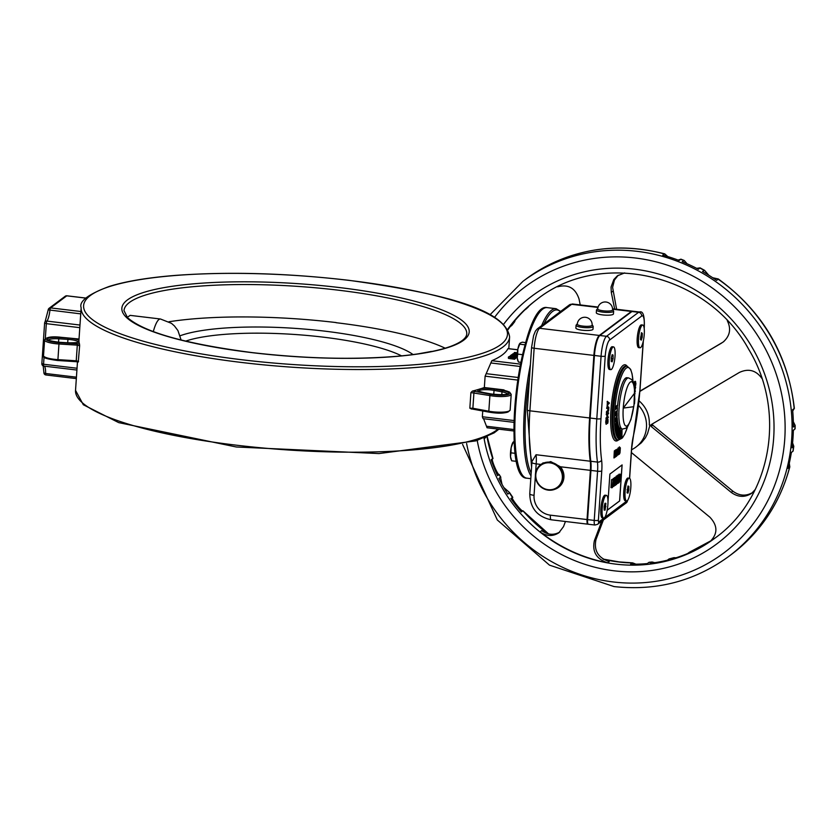 <?xml version="1.0" encoding="UTF-8"?>
<svg xmlns="http://www.w3.org/2000/svg" width="837" height="837" viewBox="0 0 837 837"><rect width="100%" height="100%" fill="white"/><g stroke="black" fill="none" stroke-linecap="round" stroke-linejoin="round"><path stroke-width="1.26" d="M508.551 356.886L514.713 358.163L509.304 356.97L515.948 357.232L509.628 356.614L508.551 356.886L508.477 357.995M514.933 357.985L514.629 359.272L508.634 358.414M514.713 358.163L514.629 359.272M515.728 357.399L515.644 358.518L514.912 358.424M515.948 357.232L515.644 358.518M517.203 354.459L511.825 354.553L517.182 355.202M517.182 355.014L513.416 354.564L517.203 354.637M517.224 354.135L512.84 353.8L517.214 354.323M512.84 353.8L512.799 354.375M517.329 352.764L514.661 352.44L514.19 353.256L517.235 353.915M514.263 352.733L514.148 353.769M517.256 353.716L514.985 353.235L515.194 352.701L515.153 353.329M515.194 352.701L517.308 352.952M517.172 356.123L510.758 355.359L512.914 356.039L509.43 356.353L517.172 356.321M516.178 356.395L513.709 356.081L516.178 356.395M517.203 357.347L515.906 357.901M512.935 356.238L512.893 356.865M510.528 355.526L510.497 356.102M511.156 355.055L512.704 355.003L511.135 355.401M512.704 355.003L512.662 355.579M470.907 392.574L489.896 395.566L488.829 411.208A1.14 0.534 100.4 0 0 489.185 412.16C500.505 414.033 507.494 413.311 510.141 410.025A14.313 3.003 -176.1 0 1 488.829 411.208L472.895 408.268A14.313 3.003 -176.1 0 1 472.863 408.268A1.14 0.544 100.5 0 0 473.219 409.22L469.839 408.215L470.907 392.574L472.392 391.109A214.722 45.01 3.9 0 0 477.843 389.613L481.317 388.546A214.722 45.01 3.9 0 0 484.341 387.531L485.115 376.169L491.832 360.705A214.722 45.01 3.9 0 0 507.965 348.642L508.049 348.652M484.341 387.531L503.759 389.854L506.155 391.266M81.158 307.713A214.722 45.01 3.9 0 0 292.322 367.213A214.722 45.01 3.9 0 0 509.607 336.913C505.307 308.131 437.249 292.615 348.788 280.301C286.746 273.124 229.035 271.491 175.644 275.383C147.887 277.591 125.738 281.284 109.187 286.453C88.167 294.31 78.824 301.393 81.158 307.713L78.95 340.104A214.722 45.01 3.9 0 0 78.94 340.387L79.002 341.873A214.722 45.01 3.9 0 0 79.505 344.08L79.63 345.744L77.328 345.158L77.37 343.798L59.05 342.636A13.172 2.762 -176.1 0 1 45.815 338.901A13.172 2.762 -176.1 0 1 60.013 337.175L59.584 337.133M58.088 337.018L79.023 339.016M59.05 342.636L57.92 359.628A14.313 3.003 -176.1 0 1 43.524 355.641L44.581 340A14.313 3.003 3.9 0 0 58.988 343.997L77.297 345.147L76.261 360.789L78.563 361.385L78.28 361.95L79.63 345.744M503.759 389.854A3.432 0.722 3.9 0 0 502.43 390.126L503.1 390.241M483.075 418.657L514.033 422.361L483.075 418.657L482.353 416.763L482.74 410.977M513.939 429.538L486.475 426.253L487.061 427.77L513.949 430.982M86.221 298.108L66.876 295.796A2.291 2.291 0 0 0 65.234 296.235L65.234 296.235A2.291 2.176 53.2 0 1 66.761 295.827A2.291 0.534 -83.2 0 1 66.876 295.796A2.291 0.534 -83.2 0 1 66.981 295.859M79.975 325.049L46.956 321.094A2.291 2.061 -143.4 0 0 44.685 322.956L46.328 323.657A2.291 0.534 -83.2 0 1 46.956 321.094A11.456 2.647 96.8 0 0 49.927 310.182A2.291 0.534 -83.2 0 1 50.618 307.901A2.291 2.176 -126.8 0 0 49.101 308.298L49.101 308.298A2.291 2.176 -126.8 0 0 48.253 309.868L80.739 313.875M46.045 374.924A2.291 0.534 -83.2 0 1 45.93 374.966A2.291 0.534 -83.2 0 1 45.616 373.49A2.291 0.837 -178.5 0 1 43.911 372.632L43.911 372.632A2.291 0.837 -178.5 0 1 43.995 372.434M168.959 321.753A171.773 36.012 -176.1 0 1 336.139 322.569L336.129 322.695M127.255 317.369L130.153 315.371L160.463 319.002A28.625 6.633 96.8 0 0 153.297 331.64M486.475 426.253L483.577 418.72M180.175 335.752A125.968 26.407 -176.1 0 1 302.46 328.92A125.968 26.407 -176.1 0 1 413.049 354.564M185.626 341.14A120.81 25.33 -176.1 0 1 294.551 334.465A120.81 25.33 -176.1 0 1 401.572 355.871M445.158 348.192A171.198 35.886 3.9 0 0 336.003 322.684L336.139 322.569M565.446 521.493L563.521 526.599L558.917 532.74C552.818 536.684 546.519 536.391 540.001 531.851C560.434 547.722 582.96 558.038 607.578 562.809L609.221 561.575C598.089 557.829 593.684 550.474 596.007 539.499L594.375 540.733C592.041 551.698 596.446 559.064 607.578 562.809M601.73 521.21L594.375 540.733M603.372 519.986L596.007 539.499M761.879 378.376C755.978 370.226 748.487 368.249 739.395 372.434L651.123 424.662L651.102 426.399L652.745 425.175L652.4 423.899M651.102 426.399L731.224 492.397C738.088 497.335 744.909 497.628 751.699 493.275L755.215 489.54M652.745 425.175L732.867 491.173L731.224 492.397M639.897 391.402L723.189 342.019C729.99 335.982 731.35 328.868 727.28 320.676M639.918 391.141L721.745 342.992M580.229 304.919L579.037 298.976C575.364 288.054 568.239 283.994 557.662 286.809M669.119 558.98L667.309 560.225A148.871 141.422 53.2 0 1 650.234 563.28L652.117 561.993L649.041 562.307L647.294 563.583A148.871 141.422 53.2 0 1 630.659 564.148L632.626 562.872L635.953 564.18M652.117 561.993L654.754 562.684M689.364 552.284L687.596 553.539A148.871 141.422 53.2 0 1 672.216 558.928L673.994 557.651L675.982 557.798M528.838 306.164L526.839 307.985A148.871 141.422 53.2 0 1 537.281 299.217M515.33 320.121L513.186 322.747A148.871 141.422 53.2 0 1 524.726 310.004L526.389 308.738M507.944 329.788A148.871 141.422 53.2 0 1 510.099 326.775L511.805 325.415M486.998 436.684A148.871 141.422 -126.8 0 0 492.721 458.561C490.189 457.849 498.067 476.075 499.176 474.485L497.596 475.657A148.871 141.422 53.2 0 1 491.141 459.743L492.993 458.561L487.218 436.59M500.829 477.268L499.176 474.485A148.871 141.422 -126.8 0 0 500.505 477.247L502.001 484.299M503.822 487.521L509.513 492.512L507.871 494.112A148.871 141.422 53.2 0 1 498.936 478.419L500.505 477.247M509.451 492.93A148.871 141.422 -126.8 0 0 512.411 497.335C510.403 497.9 522.853 513.091 522.937 510.79L521.367 511.962A148.871 141.422 53.2 0 1 510.842 498.517L512.809 497.398L509.513 492.512M548.612 533.933L522.937 510.79A148.871 141.422 -126.8 0 0 547.963 533.776M715.028 538.076L710.058 541.591C717.895 533.797 717.822 525.657 709.87 517.182L631.38 452.535M484.257 438.881L484.121 437.918L484.257 438.881L485.826 437.207M678.085 260.087L680.941 259.177L679.184 260.495A171.773 163.184 -126.8 0 0 662.716 255.107L664.724 253.862L667.759 256.561M696.656 268.342L700.088 267.871L698.351 269.232A171.773 163.184 -126.8 0 0 682.176 261.678L684.195 260.453L687.083 263.76M712.716 277.748L718.292 278.972L716.618 280.395A171.773 163.184 -126.8 0 0 702.505 271.502L704.566 270.33L708.803 275.247M793.33 421.733L795.15 425.426L793.392 427.006A171.773 163.184 -126.8 0 0 792.597 409.691L794.365 408.383L792.712 410.967M792.576 442.888L793.79 446.267L792.022 447.816A171.773 163.184 -126.8 0 0 793.005 437.814A171.773 163.184 -126.8 0 0 793.35 430.208L795.098 428.868L795.15 425.426M794.282 429.507L793.34 430.616M789.291 463.248L789.814 466.879L788.046 468.385A171.773 163.184 -126.8 0 0 791.363 452.419L793.099 451.101L793.79 446.267M792.032 451.917L791.31 452.733M752.494 492.637C745.84 496.362 739.301 495.881 732.867 491.173M559.712 532.091C553.749 535.418 547.722 534.927 541.644 530.627L540.001 531.851M616.597 309.272L612.6 287.363L614.421 280.071L618.219 275.227M624.674 272.914L617.382 275.812L613.793 279.579L611.062 287.018L611.303 292.395L612.946 291.171M614.661 309.041L611.303 292.395M723.995 341.381L723.388 341.758M649.303 424.924L650.673 425.468M638.547 405.401A28.625 27.192 53.2 0 1 635.963 447.063L641.393 442.752L645.411 437.814L647.545 433.545L649.878 425.395M649.313 424.903C649.753 415.267 646.331 407.242 639.049 400.829M635.963 447.063A28.625 27.192 53.2 0 1 631.579 449.71M550.191 462.202A14.313 13.601 -126.8 0 0 540.66 464.702A14.313 13.601 -126.8 0 0 535.994 479.643A14.313 13.601 -126.8 0 0 548.287 490.137A14.313 13.601 -126.8 0 0 557.808 487.636A14.313 13.601 -126.8 0 0 562.485 472.696A14.313 13.601 -126.8 0 0 550.191 462.202M548.183 489.676A13.737 13.057 53.2 0 1 538.055 468.197A13.737 13.057 53.2 0 1 561.041 470.949A13.737 13.057 53.2 0 1 548.183 489.676M618.512 480.156L618.543 482.394L619.024 482.719L619.61 481.589L620.301 474.181L619.506 480.909L618.763 481.463L619.118 475.071L618.512 480.156L617.811 480.061M618.041 482.332L619.024 482.719M618.878 475.039L618.93 474.255L620.029 474.38M618.93 474.255L620.301 474.181M617.685 475.971L617.748 475.144L618.846 475.27M617.748 475.144L619.118 475.071M614.661 479.423L615.383 485.282L615.917 477.456L615.247 483.838L614.484 478.534L613.95 486.349L614.661 479.423M614.515 478.209L614.567 477.519L615.676 477.645M614.567 477.519L615.917 477.456M614.253 485.408L615.09 485.502M613.291 486.276L613.95 486.349M613.312 479.402L613.385 478.398L614.484 478.534M613.385 478.398L614.86 478.251M612.088 487.751L610.979 487.615L611.512 479.8L613.071 479.591L612.088 487.751L613.301 486.245L613.929 482.667L613.751 479.674L613.071 479.591L613.751 479.674M611.512 479.8L612.611 479.936M613.008 480.49L613.657 482.865L612.412 486.653L613.029 480.48M611.962 479.455L612.642 479.538M612.485 485.481L613.207 485.565M617.413 480.815L618.177 483.19L618.166 476.18L617.162 476.535L616.628 484.351L617.413 480.815M618.166 476.18L617.057 476.044M617.988 478.011L617.162 480.176L617.371 477.236L617.936 477.059L617.988 478.011L617.319 477.927M617.225 479.256L617.79 479.319M616.953 483.347L617.832 483.451M615.603 483.127L616.053 476.399L617.162 476.535M616.053 476.399L616.576 476.012M616.168 484.696L616.273 483.2L616.168 484.696M615.54 483.116L616.273 483.2M622.048 464.964L619.589 500.944L607.432 510.036M582.845 326.095A7.439 1.559 -176.1 0 1 577.289 324.191A7.439 7.439 0 0 1 585.22 317.275A7.439 7.439 0 0 1 592.136 325.206A7.439 1.559 -176.1 0 1 582.845 326.095M593.203 326.399L593.014 329.192A8.59 1.8 -176.1 0 1 582.301 330.217A8.59 1.8 -176.1 0 1 575.877 328.02L576.065 325.227A8.59 1.8 3.9 0 0 582.489 327.424A8.59 1.8 3.9 0 0 593.203 326.399L592.157 324.725M603.289 310.809A7.439 1.559 -176.1 0 1 597.723 308.905A7.439 7.439 0 0 1 605.653 301.99A7.439 7.439 0 0 1 612.569 309.92A7.439 1.559 -176.1 0 1 603.289 310.809M613.636 311.113L613.448 313.906A8.59 1.8 -176.1 0 1 602.734 314.932A8.59 1.8 -176.1 0 1 596.31 312.745L596.499 309.952A8.59 1.8 3.9 0 0 602.922 312.138A8.59 1.8 3.9 0 0 613.636 311.113L612.59 309.439M615.226 408.372L615.226 409.534L614.954 408.393A36.075 8.349 -83.2 0 0 614.578 415.047L614.923 415.999M617.246 411.281A25.769 5.964 -83.2 0 1 617.413 408.121A25.769 5.964 -83.2 0 1 617.424 407.964M617.58 405.924A25.769 5.964 -83.2 0 1 626.913 377.717L628.577 377.916A25.769 5.964 96.8 0 0 627.227 378.366A25.769 5.964 96.8 0 0 619.066 408.32A25.769 5.964 96.8 0 0 622.446 429.078L625.804 428.23L628.095 425.824L630.952 419.463L634.007 404.92L634.551 389.142L633.316 382.499L631.621 379.517L628.577 377.916M622.446 429.078L620.792 428.879A25.769 5.964 -83.2 0 1 617.58 421.597M617.497 420.917A25.769 5.964 -83.2 0 1 617.256 417.778M617.204 416.324A25.769 5.964 -83.2 0 1 617.193 413.133M621.18 431.557L621.912 430.092L621.18 431.557L620.991 438.787A36.075 8.349 -83.2 0 1 619.349 439.08L619.349 439.08A36.075 8.349 -83.2 0 1 617.842 438.013L618.041 436.37L618.459 437.625M617.769 436.297L619.411 429.35L617.769 436.297L618.104 437.814M616.597 433.712L618.417 427.404L616.597 433.712L616.89 435.512M616.022 432.007L617.57 424.432L615.697 429.956L615.927 432.007M617.089 420.666L615.122 425.175L615.279 427.445L615.362 425.363L617.235 421.241L615.467 425.374L615.634 427.247M616.848 416.167L614.871 419.557L614.546 421.576L614.965 422.005L615.216 419.787L615.3 421.827M644.197 326.89A3.432 0.722 3.9 0 0 644.312 326.723C644.626 315.643 643.025 310.736 639.489 312.013L632.856 311.218A17.179 3.976 96.8 0 0 631.956 311.51L599.867 335.511A17.179 3.976 96.8 0 0 594.427 355.474L590.169 418.04A81.304 18.832 96.8 0 0 590.807 461.281A17.179 3.976 -83.2 0 1 590.943 470.425L587.584 519.62A5.723 1.329 96.8 0 0 588.338 524.234L594.981 525.029L597.566 524.328A3.432 3.264 -126.8 0 0 598.821 521.974A2.291 0.534 -83.2 0 1 598.403 520.164L601.761 470.969A20.611 4.771 96.8 0 0 601.594 460.005A77.872 18.037 -83.2 0 1 600.976 418.584L605.245 356.028A13.737 3.181 -83.2 0 1 609.598 340.052L641.676 316.051A13.737 3.181 -83.2 0 1 644.197 326.89L644.134 327.958M606.344 424.087L606.009 419.829L606.103 422.183L606.752 419.933L606.699 423.417L607.285 420.666L606.699 423.417M606.951 423.334L607.338 421.137M607.997 501.719L609.891 474.056L622.1 464.922L619.652 500.955L607.432 510.089L607.599 507.578M607.432 418.918L606.626 420.551L607.432 418.918L608.039 419.483L607.62 423.271M607.819 423.103L607.756 419.651L606.689 423.899L606.386 422.162M606.009 419.829L605.716 422.183L606.448 424.097L607.756 419.651M608.154 412.808L606.438 413.687L608.269 412.714L608.321 413.635M607.505 417.129L608.122 416.763L608.196 417.642L606.406 418.908L607.4 417.286L607.578 414.597L606.647 414.681L608.593 412.955L606.291 414.221L606.595 414.849M607.756 414.137L608.562 413.426L607.672 414.524L607.578 417.579L608.311 416.993M606.26 414.681L607.495 414.231M606.898 414.775L606.94 417.558L605.978 418.72L608.049 417.673M607.139 414.597L607.4 417.286M607.453 401.624L607.024 408.623M608.206 406.949L607.066 407.713L608.813 407.253M607.808 408.037L607.955 410.214L606.584 411.48L607.107 412.003L606.825 412.662L606.438 412.013L606.49 412.84M608.645 410.726L608.865 407.337L608.645 410.726L607.076 412.453L608.551 410.611L608.74 407.703L607.348 408.435L608.415 407.2M607.756 404.627L609.001 403.612M607.777 403.58L608.959 402.691L609.242 403.413L607.819 404.48L607.411 407.044M607.704 401.582L607.85 404.02L609.273 402.932M607.369 407.075L607.369 401.31M615.488 449.919L616.011 450.432L615.488 449.919L615.226 452.116M615.687 456.709L616.105 450.327M614.703 450.756L614.536 457.567L614.306 451.216L613.96 457.954M614.724 456.416L614.85 457.274L615.593 456.876L615.164 452.89L614.504 457.682M614.044 457.797L614.651 457.483L614.85 452.911M618.062 451.666L617.685 454.617L618.166 451.771L618.281 454.02M617.392 454.365L618.009 454.658M618.135 454.554L618.25 451.467L617.685 454.617M618.522 450.536L617.852 450.557L618.281 448.444L617.204 453.644L617.298 455.119L618.355 454.711L617.57 454.941L617.486 453.633L618.794 448.339L618.114 454.92M618.689 449.814L619.558 447.136L620.343 447.858L619.997 452.848L619.338 454.209L618.689 453.748L619.296 448.642L618.941 451.258M620.343 447.858L619.422 454.052M618.93 448.486L619.673 447.146M619.851 447.732L619.066 451.164L619.443 453.717L620.238 450.285L619.694 447.931M617.015 449.207L615.917 450.097M616.681 452.587L616.032 453.382L616.681 452.587M615.687 456.657L617.026 455.705L615.959 456.604L615.791 456.102L616.963 454.993L616.974 453.215L616.011 453.748L617.141 452.315L617.204 449.877L616.482 450.076L617.455 449.343L616.785 455.903M615.781 453.947L616.974 453.215M616.377 453.748L616.503 455.265L615.77 455.401M634.823 385.595L635.534 385.47L635.576 382.237L634.53 386.485L634.456 382.561L634.205 384.664M634.205 385.752L634.258 384.664M635.66 381.724L634.927 382.174L635.063 381.243L634.676 382.017L634.645 384.717L634.425 383.377M635.084 385.731L635.409 383.628L634.833 385.878M634.247 381.818L633.818 384.664M634.258 385.784L634.603 382.164M634.3 384.528L634.53 386.014L635.586 381.756L635.681 385.365M635.084 383.472L635.283 382.352M634.739 396.989L634.655 397.889M634.728 394.091L634.99 392.951L634.927 393.861M635.168 390.753L635.084 391.653M634.708 390.984L635.356 390.994L634.739 390.555M634.383 387.395L635.429 386.704L635.356 387.615M635.597 387.395L634.697 391.067L635.021 387.845M634.645 398.496L634.341 403.957M634.341 401.791L634.132 403.852M633.672 406.719A22.327 5.168 -83.2 0 1 626.484 426.064A22.327 5.168 -83.2 0 1 623.241 408.069L634.603 393.139L623.303 408.079L633.735 406.709A22.327 5.168 96.8 0 0 634.655 393.149M634.603 393.139A22.327 5.168 -83.2 0 0 630.313 382.111A22.327 5.168 -83.2 0 0 623.241 408.069L623.303 408.079M531.934 462.087A81.304 18.832 -83.2 0 1 529.884 410.821L534.142 348.265L593.872 355.411A17.179 3.976 -83.2 0 1 599.313 335.438L539.583 328.292A3.432 3.264 -126.8 0 0 537.302 328.889L535.429 331.096L533.598 335.606L531.579 347.386A3.432 0.722 -176.1 0 0 534.142 348.265A17.179 3.976 -83.2 0 1 539.583 328.292L571.671 304.302A3.432 3.264 -126.8 0 0 569.38 304.898L572.571 303.998A17.179 3.976 -83.2 0 0 571.671 304.302L597.963 307.441M593.872 355.411L589.614 417.966A81.304 18.832 96.8 0 0 590.252 461.218L536.057 454.732L531.966 461.543L529.769 493.861A5.723 1.203 3.9 0 0 534.048 495.326L535.377 475.751M588.076 524.077A5.723 1.329 -83.2 0 1 587.783 524.171A5.723 1.329 -83.2 0 1 587.04 519.557L550.401 515.163A18.184 17.274 53.2 0 1 534.048 495.326M538.275 467.025A14.543 13.821 53.2 0 1 540.702 464.409L550.715 461.595L560.434 466.774L590.388 470.352A17.179 3.976 96.8 0 0 590.252 461.218M612.59 309.198L631.401 311.448A17.179 3.976 -83.2 0 1 632.301 311.144A17.179 3.976 -83.2 0 1 632.573 311.228M631.401 311.448L599.313 335.438M590.388 470.352L587.04 519.557M560.434 466.774A14.543 13.821 53.2 0 1 558.593 487.333A14.543 13.821 53.2 0 1 554.91 489.268M604.188 510.026L605.109 510.131L604.188 510.12L604.115 506.709L604.963 503.299L605.883 503.309L605.109 510.131M604.157 506.511L605.957 506.73M606.699 512.432A11.456 2.647 -83.2 0 1 603.676 518.082A11.456 2.647 -83.2 0 1 602.399 506.406A11.456 2.647 -83.2 0 1 606.396 495.347A11.456 2.647 -83.2 0 1 606.699 512.432M603.676 518.082L602.347 517.925A11.456 2.647 -83.2 0 1 601.761 517.528A11.456 2.647 -83.2 0 1 601.081 506.239A11.456 2.647 -83.2 0 1 604.408 495.441A11.456 2.647 -83.2 0 1 605.067 495.19L606.396 495.347M627.07 489.708L628.838 489.917L627.938 493.15L627.059 492.815L627.959 486.015L628.849 486.349L627.907 486.234M628.849 486.349L628.838 489.917M626.442 500.913A11.456 2.647 -83.2 0 1 625.365 488.934A11.456 2.647 -83.2 0 1 629.309 478.209A11.456 2.647 -83.2 0 1 630.585 489.896A11.456 2.647 -83.2 0 1 626.589 500.944A11.456 2.647 -83.2 0 1 626.442 500.913M626.589 500.944L625.26 500.788A11.456 2.647 -83.2 0 1 625.113 500.756A11.456 2.647 -83.2 0 1 624.674 500.39A11.456 2.647 -83.2 0 1 623.994 489.101A11.456 2.647 -83.2 0 1 627.321 478.304A11.456 2.647 -83.2 0 1 627.991 478.053L629.309 478.209M611.282 358.382L613.05 358.602L612.15 361.825L611.272 361.49L611.282 357.922L612.182 354.689L613.061 355.034L612.119 354.919M613.061 355.034L613.05 358.602M610.654 369.598A11.456 2.647 -83.2 0 1 609.577 357.619A11.456 2.647 -83.2 0 1 613.531 346.895A11.456 2.647 -83.2 0 1 614.797 358.581A11.456 2.647 -83.2 0 1 610.811 369.63A11.456 2.647 -83.2 0 1 610.654 369.598M610.811 369.63L609.482 369.473A11.456 2.647 -83.2 0 1 609.326 369.431A11.456 2.647 -83.2 0 1 608.886 369.075A11.456 2.647 -83.2 0 1 608.206 357.786A11.456 2.647 -83.2 0 1 611.533 346.978A11.456 2.647 -83.2 0 1 612.203 346.727L613.531 346.895M640.525 337.06L642.188 337.259L641.236 340.167L640.431 339.32L641.529 332.655L642.335 333.503L642.188 337.259M641.288 333.377L642.335 333.503M644.323 332.99A11.456 2.647 -83.2 0 1 640.023 347.784A11.456 2.647 -83.2 0 1 638.757 336.097A11.456 2.647 -83.2 0 1 642.743 325.038A11.456 2.647 -83.2 0 1 644.323 332.99M640.023 347.784L638.694 347.617A11.456 2.647 -83.2 0 1 638.108 347.219A11.456 2.647 -83.2 0 1 637.428 335.94A11.456 2.647 -83.2 0 1 640.755 325.133A11.456 2.647 -83.2 0 1 641.414 324.882L642.743 325.038M514.232 441.381L512.882 442.909L511.135 447.774A9.165 2.124 -83.2 0 1 512.935 442.375A9.165 2.124 -83.2 0 1 513.008 442.26M513.416 441.831L512.882 442.909L514.337 443.087M510.957 452.838L510.518 456.72A9.165 2.124 -83.2 0 1 511.135 447.774L510.957 452.838L515.278 453.351M511.051 459.189A9.165 2.124 -83.2 0 1 510.947 458.948A9.165 2.124 -83.2 0 1 510.518 456.72L511.669 460.789L516.607 461.375M525.688 342.595L522.267 342.187L520.154 343.086L517.862 349.039A9.165 2.124 -83.2 0 1 519.662 343.63A9.165 2.124 -83.2 0 1 519.746 343.526M520.154 343.086L519.62 344.164L525.061 344.823M517.684 354.093L517.256 357.974A9.165 2.124 -83.2 0 1 517.862 349.039L517.684 354.093L522.57 354.679M517.779 360.454A9.165 2.124 -83.2 0 1 517.684 360.203A9.165 2.124 -83.2 0 1 517.256 357.974L518.396 362.044L520.907 362.348M510.57 357.661L510.486 358.78M510.172 356.803L510.131 357.399M511.585 356.907L511.533 357.577M516.952 356.478L516.879 357.598M516.167 356.761L516.094 357.88M520.541 364.147L491.832 360.705M507.965 348.642L517.716 349.803M491.382 394.018A1.14 0.534 -79.6 0 1 491.507 394.007L483.545 392.543A1.14 0.534 100.4 0 0 483.409 392.553L491.382 394.018A11.456 2.396 3.9 0 0 506.95 394.122A11.456 2.396 3.9 0 0 502.639 390.565L494.667 389.1A11.456 2.396 3.9 0 0 481.317 388.546M483.66 392.595A1.14 0.534 100.4 0 0 483.545 392.543L478.68 391.235M477.843 389.613A11.456 2.396 3.9 0 0 483.409 392.553M478.743 391.025A10.306 2.155 -176.1 0 1 494.029 390.387A1.14 0.534 -79.6 0 1 494.667 389.1M493.757 394.363L494.029 390.387L502.001 391.852A1.14 0.534 -79.6 0 1 502.639 390.565M501.802 394.761L502.001 391.852A10.306 2.155 -176.1 0 1 507.18 393.892M502.43 390.126A13.172 2.762 -176.1 0 1 508.718 394.311A13.172 2.762 -176.1 0 1 490.534 394.279L474.6 391.339A13.172 2.762 -176.1 0 1 474.579 391.339A3.432 0.722 3.9 0 0 472.392 391.109M469.839 408.215L472.863 408.268L473.93 392.626L472.895 408.268A1.14 0.534 100.4 0 0 473.25 409.22L489.185 412.16A1.14 0.534 100.4 0 0 489.31 412.149A13.172 2.762 3.9 0 0 508.917 411.113M473.219 409.22A1.14 0.544 100.5 0 0 473.24 409.22L473.25 409.22A1.14 0.534 100.4 0 0 473.376 409.209L489.059 412.107M471.168 408.979A3.432 0.722 -176.1 0 1 473.104 409.167M48.651 340.063A10.306 2.155 -176.1 0 1 58.778 338.807L58.852 337.447A11.456 2.396 3.9 0 0 47.521 339.131A11.456 2.396 3.9 0 0 59.04 342.27L59.029 342.27M58.548 342.207L58.778 338.807L67.933 339.383L68.006 338.033L58.852 337.447M78.94 340.387A11.456 2.396 3.9 0 0 68.006 338.033M67.703 342.793L67.933 339.383A10.306 2.155 -176.1 0 1 78.27 342.04M68.184 342.856L68.195 342.856A11.456 2.396 3.9 0 0 79.002 341.873M59.04 342.27L68.195 342.856M78.322 362.002L76.146 361.699A13.172 2.762 3.9 0 0 76.177 361.668L57.837 360.506L76.146 361.699L76.261 360.789A14.313 3.003 -176.1 0 1 76.23 360.789L77.297 345.147A14.313 3.003 3.9 0 0 77.328 345.158L77.391 343.798A13.172 2.762 -176.1 0 1 77.37 343.798A3.432 0.722 3.9 0 1 79.505 344.08M78.28 361.95A3.432 0.722 -176.1 0 0 76.188 361.668L76.23 360.789L57.92 359.628L57.837 360.538C46.338 359.01 41.568 357.378 43.524 355.641M473.93 392.626A14.313 3.003 3.9 0 0 473.962 392.626A1.14 0.534 100.4 0 1 474.6 391.339A1.14 0.544 100.5 0 0 473.93 392.626M490.534 394.279A1.14 0.534 100.4 0 0 489.896 395.566A14.313 3.003 3.9 0 0 511.208 394.384L509.587 392.114L502.765 390.147M531.181 473.041A84.746 19.628 -83.2 0 1 529.549 377.089M544.04 323.846A84.746 19.628 -83.2 0 1 560.319 311.678M560.654 311.416L556.082 308.686A85.887 19.889 96.8 0 0 541.602 325.677M530.407 364.524A85.887 19.889 96.8 0 0 530.993 475.855M530.804 478.659L526.818 478.178A85.887 19.889 -83.2 0 1 517.276 390.544A85.887 19.889 -83.2 0 1 547.231 307.629L556.082 308.686M541.644 310.035A84.746 19.628 96.8 0 0 516.429 390.44A84.746 19.628 96.8 0 0 521.953 474.527M490.796 362.955L520.091 366.46M485.115 376.169L517.789 380.082M518.187 377.497L486.14 373.658M514.085 420.561L482.353 416.763M80.907 311.521L50.618 307.901L66.761 295.827L86.169 298.15M76.429 377.173L45.616 373.49A11.456 2.647 96.8 0 0 44.162 366.125M45.303 338.661L46.328 323.657L79.797 327.665M65.234 296.235L49.101 308.298A2.291 2.291 0 0 0 48.19 309.889L45.062 321.858A2.291 2.291 0 0 0 44.612 323.072L41.85 363.656A2.291 2.291 0 0 0 43.859 366.093L76.91 370.048L43.89 366.093A2.291 0.534 -83.2 0 1 43.859 366.093A2.291 0.534 -83.2 0 1 43.566 364.241L41.923 363.551M77.035 368.249L43.566 364.241L44.047 357.075M251.989 352.639A174.065 36.483 3.9 0 0 462.913 321.22A174.065 36.483 3.9 0 0 171.7 286.369A174.065 36.483 3.9 0 0 251.989 352.639M124.002 310.632A171.773 36.012 -176.1 0 1 297.836 286.39A171.773 36.012 -176.1 0 1 466.764 333.994C466.387 338.336 460.988 342.479 450.547 346.424C437.939 350.975 419.912 354.281 396.497 356.332C352.387 359.847 304.26 358.602 252.115 352.597C185.94 343.976 144.424 332.331 127.548 317.673L124.002 310.632M348.673 280.343A212.431 44.528 -176.1 0 1 446.665 361.218A212.431 44.528 -176.1 0 1 91.264 318.677A212.431 44.528 -176.1 0 1 348.673 280.343M498.067 429.088A214.722 45.01 -176.1 0 1 236.034 445.148A214.722 45.01 -176.1 0 1 75.529 390.377L77.475 361.835M430.113 351.833A28.625 6.633 -83.2 0 1 431.473 351.435L417.998 353.884M603.446 559.325A148.871 141.422 -126.8 0 0 618.752 562.004A148.871 141.422 -126.8 0 0 632.238 562.977M648.863 562.401A148.871 141.422 -126.8 0 0 651.814 562.098M668.878 559.043A148.871 141.422 -126.8 0 0 673.795 557.745M689.175 552.357A148.871 141.422 -126.8 0 0 711.262 540.597L689.28 552.305M528.419 306.802A148.871 141.422 -126.8 0 0 526.295 308.822M514.755 321.575A148.871 141.422 -126.8 0 0 511.679 325.593M507.672 329.307A148.871 141.422 53.2 0 1 536.632 299.698C600.422 248.662 707.589 273.636 748.812 349.5C786.801 411.94 771.212 498.015 714.955 538.139A148.871 141.422 53.2 0 1 615.886 564.138A148.871 141.422 53.2 0 1 483.985 437.981M710.655 541.12L709.441 542.041M477.216 440.429A154.594 146.862 -126.8 0 0 614.076 570.803A154.594 146.862 -126.8 0 0 760.122 362.902A154.594 146.862 -126.8 0 0 503.665 324.243M494.583 317.338A166.05 157.743 53.2 0 1 770.134 358.56A166.05 157.743 53.2 0 1 613.312 581.966A166.05 157.743 53.2 0 1 466.596 443.464M789.615 467.213A171.773 163.184 53.2 0 1 731.538 554.335L728.671 556.479A171.773 163.184 -126.8 0 0 791.708 438.776A171.773 163.184 -126.8 0 0 703.519 273.793A171.773 163.184 -126.8 0 0 522.916 281.358L525.782 279.213A171.773 163.184 53.2 0 1 664.296 253.925M680.753 259.324A171.773 163.184 53.2 0 1 683.745 260.506M699.92 268.049A171.773 163.184 53.2 0 1 704.074 270.33M718.188 279.213A171.773 163.184 53.2 0 1 794.167 408.508M794.972 425.834A171.773 163.184 53.2 0 1 794.92 429.025M793.591 446.634A171.773 163.184 53.2 0 1 792.932 451.248M618.836 479.182L619.704 479.287M618.742 480.815L619.506 480.909M612.674 482.75L613.657 482.865M615.247 408.226L615.415 406.677L614.965 408.215A36.075 8.349 -83.2 0 1 626.254 368.113A36.075 8.349 -83.2 0 1 633.013 381.714M617.455 405.893L615.624 406.928L616.963 405.516L615.415 406.677M615.802 409.147L615.729 406.939L615.509 409.366L617.361 407.985L615.31 409.377M616.879 411.124L614.975 413.311L614.578 415.047L616.974 411.166M614.829 421.346L614.546 421.429A36.075 8.349 -83.2 0 1 614.578 415.215L614.86 415.016M615.153 426.996L614.871 427.111A36.075 8.349 -83.2 0 1 614.546 421.576L614.829 421.482M615.823 431.725L615.54 431.871A36.075 8.349 -83.2 0 1 614.892 427.236L615.164 427.1M616.974 435.512L616.534 435.543A36.075 8.349 -83.2 0 1 615.572 431.976L615.844 431.819M618.072 437.782L617.811 437.971A36.075 8.349 -83.2 0 1 616.566 435.617L616.827 435.439M619.652 438.86L620.51 430.228L619.547 438.87M627.656 426.441A36.075 8.349 -83.2 0 1 621.713 438.274M621.263 438.578L621.316 438.609A36.075 8.349 -83.2 0 1 621.033 438.766L621.044 437.594L621.514 438.379M633.065 381.839L632.061 373.794L630.638 369.347L627.175 366.208A37.215 8.621 96.8 0 0 625.218 366.857A37.215 8.621 96.8 0 0 613.437 410.13A37.215 8.621 96.8 0 0 618.323 440.116L622.404 437.939L624.841 433.943L627.74 426.315M617.12 408.184L617.287 405.778L617.361 407.985M615.938 407.19L617.486 406.029M615.488 415.644L615.3 413.562L617.12 411.48L617.089 413.321L615.488 415.644L615.519 413.792M616.576 410.988L614.975 413.311M615.08 415.884L614.85 415.152M615.446 419.996L616.806 416.397L617.11 418.28L615.509 421.67L615.446 419.996L617.036 416.606M617.141 416.46L616.471 416.167M615.059 422.005L617.089 418.343L616.942 416.209M616.827 416.198L614.871 419.557M615.844 427.079L615.708 425.562M617.371 422.748L615.875 426.985M617.235 421.241L617.403 422.654M617.382 420.969L616.639 420.844M615.373 427.445L617.392 422.706L617.183 420.708M615.122 425.175L617.068 420.697M616.084 431.547L617.706 425.175L615.697 429.956M617.905 424.757L617.089 424.851M616.555 431.463L617.968 426.326L617.706 424.505M617.968 426.326L616.283 431.808M616.576 431.4L616.314 430.281M617.706 425.175L617.968 426.295M618.669 427.686L617.8 428.031M616.806 435.366L616.859 433.828L617.036 435.543L617.57 434.748L618.784 429.067L618.47 427.425M618.428 428.272L617.225 433.953M618.417 436.454L619.39 430.417M618.198 437.824L619.809 430.814M619.662 429.643L618.742 430.26M619.809 430.825L619.464 429.381M619.882 431.453L619.704 438.891L620.541 431.515M619.171 437.615L619.84 437.688M621.431 437.594L621.839 431.536M621.933 437.196L622.017 430.103L620.761 437.615M607.516 419.85L607.589 421.137L607.4 419.829M606.208 424.108L606.49 423.512M605.716 422.183L606.103 424.286M606.375 423.156L606.762 420.111M607.097 422.12L607.547 418.929M627.708 500.191A2.291 0.534 -83.2 0 1 627.468 500.547L598.821 521.974M643.214 341.444L639.939 389.446A77.872 18.037 -83.2 0 1 633.306 436.286A20.611 4.771 96.8 0 0 631.548 448.684L629.529 478.272M606.438 413.687L606.291 414.221M608.75 402.44L607.808 403.152M619.893 447.429L619.359 446.885L618.679 448.339M618.302 453.895L618.972 454.313M616.607 450.411L615.959 452.733M627.101 366.198A38.366 8.883 96.8 0 0 611.774 401.321A38.366 8.883 96.8 0 0 617.988 440.325A38.366 8.883 96.8 0 0 618.25 440.116M635.105 386.443L634.331 387.018M633.86 382.101L633.64 383.513M618.145 447.931L617.099 451.844M614.452 450.693L614.306 451.216M606.584 411.48L606.438 412.013M606.856 407.462L606.71 407.996M608.415 406.981L607.484 406.991M607.285 420.666L607.746 419.18M608.07 420.98L607.589 419.117M607.986 421.126L607.338 423.417M607.819 413.991L607.359 417.328M608.29 417.475L608.122 416.763L607.495 417.234M607.191 414.597L607.118 417.297L606.365 417.977L607.254 417.82M606.009 418.259L606.155 417.726M608.645 410.758L608.112 411.689M607.871 411.877L606.406 412.474M608.74 407.703L608.311 410.423L606.898 411.752L608.196 410.402L608.384 407.65M608.143 409.052L608.813 409.031M607.955 410.214L608.551 410.611M607.62 410.716L608.143 411.229M606.679 408.446L608.353 407.765M607.819 404.48L607.557 406.845M607.275 401.383L607.128 401.906M607.066 406.928L607.411 401.896L607.066 406.928M609.252 403.403L609.074 402.702L607.767 403.675M614.64 457.494L614.975 451.206L615.457 455.516L616.105 450.348L615.436 456.897M615.362 454.125L615.729 450.442L615.425 454.93M615.069 457.075L614.86 454.324M614.766 457.107L614.923 453.528M617.706 452.754L617.601 454.052M618.595 451.269L618.501 452.639M618.574 453.738L618.899 454.303M619.296 448.642L619.882 447.397M619.767 447.889L619.056 453.131M619.621 447.931L620.238 450.285M618.899 453.047L619.955 450.306L619.443 453.717M619.506 447.921L619.851 450.285L618.92 453.204M619.275 448.119L619.568 450.306M617.716 452.179L617.716 450.662M616.21 450.63L617.204 449.877M617.005 450.118L617.141 452.315M617.287 450.233L616.995 452.848M615.875 453.916L615.927 453.089M616.775 453.455L616.607 455.276L615.75 455.82L616.817 455.527M617.057 453.57L616.963 454.993M635.231 382.425L635.178 383.628M635.586 381.756L635.063 381.243M635.346 382.436L635.796 383.618M635.44 382.425L634.184 386.715M635.89 383.472L635.67 385.418M634.53 386.014L634.917 384.769M634.645 390.534L634.509 388.462M634.708 392.009L635.325 391.444L634.697 391.925M634.436 387.855L635.628 386.956L634.394 387.479M634.456 401.174L634.592 398.506M527.425 409.785A3.432 0.722 3.9 0 0 527.31 409.942A3.432 0.722 3.9 0 0 529.884 410.821L589.614 417.966M618.323 440.116L617.214 439.99A37.215 8.621 -83.2 0 1 612.328 409.994A37.215 8.621 -83.2 0 1 626.066 366.083L627.175 366.208M598.403 520.164A3.432 0.722 -176.1 0 1 594.228 520.415A5.723 1.329 96.8 0 0 594.981 525.029M601.761 470.969A3.432 0.722 -176.1 0 1 597.576 471.21L594.228 520.415L587.584 519.62M601.594 460.005A3.432 2.48 172.4 0 1 597.44 462.076A17.179 3.976 -83.2 0 1 597.576 471.21L590.943 470.425M600.976 418.584A3.432 0.722 -176.1 0 1 596.802 418.835A81.304 18.832 96.8 0 0 597.44 462.076L590.807 461.281M605.245 356.028A3.432 0.722 -176.1 0 1 601.071 356.269L596.802 418.835L590.169 418.04M609.598 340.052A3.432 3.264 -126.8 0 0 606.511 336.296A17.179 3.976 96.8 0 0 601.071 356.269L594.427 355.474M641.676 316.051A3.432 3.264 -126.8 0 0 638.589 312.306L606.511 336.296L599.867 335.511M639.489 312.013A17.179 3.976 96.8 0 0 638.589 312.306L631.956 311.51M633.306 436.286A3.432 1.308 12.5 0 1 633.337 436.632L640.043 389.289L643.35 340.795M627.468 500.547A3.432 3.264 53.2 0 1 626.212 502.901L628.012 499.731M535.544 473.292L536.193 463.865A5.723 1.203 -176.1 0 1 531.913 462.411M529.769 493.861C530.135 508.122 537.26 516.753 551.154 519.777A5.723 1.329 -83.2 0 1 550.401 515.163M540.702 464.409L536.193 463.865A17.179 3.976 96.8 0 0 536.057 454.732M508.425 357.054L508.352 358.173M514.023 353.026L513.949 354.145M491.507 394.007C500.892 394.949 506.165 394.876 507.327 393.798L507.212 394.112M78.301 342.26L78.427 341.946C78.469 342.553 75.058 342.846 68.195 342.825L59.04 342.249C50.638 340.983 47.134 340.22 48.515 339.948L48.588 340.272M44.581 340C45.93 337.29 50.994 336.328 59.804 337.133M510.141 410.025L511.208 394.384M526.818 478.178C499.448 478.722 520.76 300.65 547.231 307.629M508.017 348.59L517.726 349.751M43.158 365.664L43.911 372.632A2.291 2.291 0 0 0 45.93 374.966L76.324 378.606M508.802 348.684L509.607 336.913M498.904 429.182L494.123 432.886L475.824 440.879L378.973 453.57L236.337 446.989L118.708 422.622L83.323 404.752L75.529 390.377M160.463 319.002L171.428 323.323L174.441 325.949L177.936 330.584L181.116 340.042M632.626 562.872L619.056 561.899L603.027 559.064M669.025 558.959L673.994 557.651M528.471 306.771L526.347 308.78M514.87 321.46L511.773 325.499M525.782 279.213C567.392 249.489 613.709 241.035 664.724 253.862M680.941 259.177L684.195 260.453M700.088 267.871L704.566 270.33M718.292 278.972C762.653 311.218 788.004 354.354 794.365 408.383M789.825 466.879C780.136 502.943 760.707 532.091 731.538 554.335M728.671 556.479C694.815 581.119 656.606 591.152 614.065 586.58L549.49 565.142L497.314 519.997L462.589 444.426M522.916 281.358L490.043 314.733M557.808 487.636L560.413 485.69M540.66 464.702L543.223 462.798M618.815 482.792L617.706 482.667M613.479 479.423L612.37 479.287M617.988 476.002L616.89 475.866M577.331 323.71L576.065 325.227M597.764 308.434L596.499 309.952M614.965 415.895L617.057 413.426L616.859 411.155M618.145 437.835L618.365 436.872M621.316 438.609L621.943 437.207M621.901 431.024L621.912 430.092M607.819 423.145L608.081 420.99M606.438 423.187L606.48 422.026M607.631 403.779L607.892 401.812M615.467 455.548L614.839 450.808M618.355 454.711L618.794 448.339M617.026 455.705L617.465 449.333M634.3 384.518L634.634 382.373M635.377 381.463L635.9 383.482M634.959 387.981L635.628 386.945M634.488 403.758L634.833 398.726M531.568 467.36L527.31 409.942L531.579 347.386M537.302 328.889L569.38 304.898M644.197 328.449L644.312 326.723M629.623 478.335L631.663 448.527L633.337 436.632M597.566 524.328L626.212 502.901M551.154 519.777L587.783 524.171M632.301 311.144L612.558 308.79M598.089 307.053L572.571 303.998M510.947 458.948L511.24 459.722M517.684 360.203L517.967 360.977"/></g></svg>
